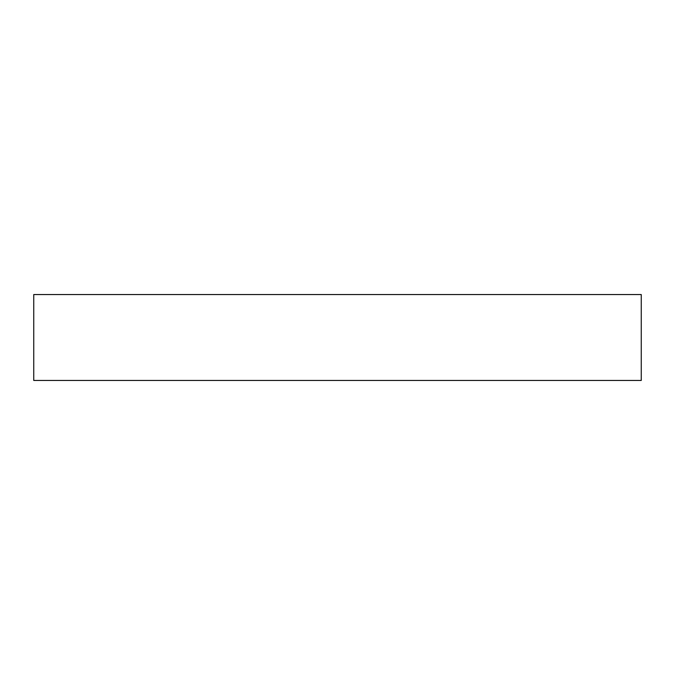<?xml version="1.0" encoding="UTF-8"?>
<svg xmlns="http://www.w3.org/2000/svg" width="675" height="675" viewBox="0 0 675 675"><rect width="100%" height="100%" fill="white"/><g stroke="black" fill="none" stroke-linecap="round" stroke-linejoin="round"><path stroke-width="1.01" d="M641.25 294.545L33.75 294.545L33.75 380.455L641.25 380.455L641.25 294.545L641.25 380.455L33.75 380.455L33.75 294.545L641.25 294.545"/></g></svg>

